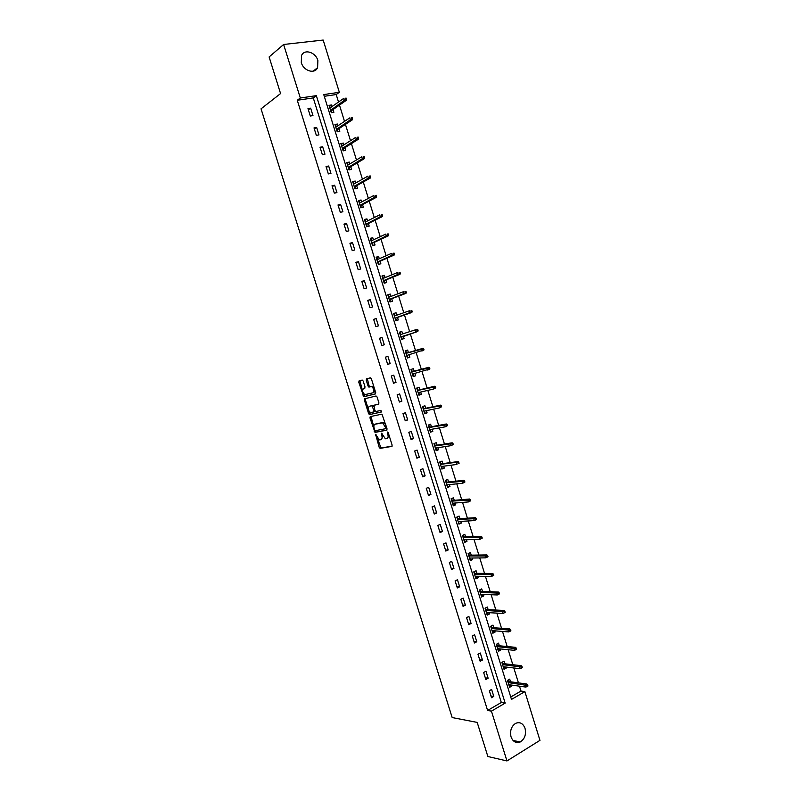 <?xml version="1.0" encoding="UTF-8"?>
<svg xmlns="http://www.w3.org/2000/svg" width="801" height="801" viewBox="0 0 801 801"><rect width="100%" height="100%" fill="white"/><g stroke="black" fill="none" stroke-linecap="round" stroke-linejoin="round"><path stroke-width="1.2" d="M375.579 434.312L379.193 447.328L380.185 448.37L391.829 446.397L392.13 445.126L388.265 432.77L387.554 432.039L387.844 434.542C388.425 436.815 388.115 438.187 386.923 438.638L385.321 438.768L381.656 433.201L381.817 435.664C382.387 437.927 382.087 439.278 380.916 439.719L379.344 439.859L375.579 434.312M317.887 60.536L317.586 67.695C314.743 74.403 303.579 70.989 301.296 62.598L301.536 55.539C304.37 48.641 315.644 52.165 317.887 60.536M525.035 728.359C526.327 734.457 524.755 738.993 520.29 741.946C516.094 743.508 513.01 741.816 511.048 736.87C509.756 730.852 511.288 726.337 515.644 723.343C519.919 721.671 523.043 723.343 525.035 728.359M363.183 381.036L362.192 380.044L359.048 380.906L358.788 382.227L363.804 396.755L375.429 393.942L375.709 392.62L371.394 378.813L370.392 377.822L366.508 378.873L366.237 380.205L368.07 386.072L368.84 387.063L371.614 386.603C374.057 388.765 374.508 390.838 372.946 392.8L364.855 394.653C362.442 392.53 362.002 390.477 363.504 388.515L364.745 388.195L365.006 386.873L363.183 381.036M506.953 760.95L487.859 756.504L477.196 722.402L452.175 717.566L261.046 108.826L280.57 93.567L269.116 56.941L283.624 44.486L323.173 40.05L339.344 92.305L323.744 94.578L511.499 699.423L524.875 691.623L539.954 740.354L506.953 760.95L491.434 711.138L505.171 703.118L316.355 95.649L300.305 97.992L283.624 44.486M487.599 710.467L501.316 702.487L313.271 97.912L297.271 100.265L487.599 710.467L491.434 711.138M297.271 100.265L300.305 97.992M370.232 416.62L369.972 417.902L374.998 432.41L386.763 430.187L387.053 428.895L381.957 414.137L370.232 416.62M368.62 413.606L364.385 400.079L364.645 398.778L376.07 395.984L377.081 396.996L378.923 402.893L378.643 404.215L373.947 405.306L374.888 410.482L375.889 411.494L380.946 410.422L381.296 412.044L369.401 414.598L368.62 413.606L369.601 413.256L368.871 410.923M493.796 696.419L491.614 689.431L489.321 690.732L491.504 697.731L493.796 696.419L490.953 695.969M488.129 678.237L485.957 671.238L483.644 672.51L485.837 679.528L488.129 678.237L485.316 677.856M482.462 660.024L480.28 653.005L477.967 654.257L480.149 661.286L482.462 660.024L479.659 659.704M476.775 641.771L474.592 634.742L472.26 635.964L474.452 643.003L476.775 641.771L473.992 641.511M471.088 623.488L468.895 616.44L466.552 617.641L468.755 624.69L471.088 623.488L468.315 623.288M465.381 605.166L463.188 598.107L460.835 599.268L463.038 606.337L465.381 605.166L462.628 605.035M459.664 586.803L457.461 579.734L455.098 580.875L457.311 587.954L459.664 586.803L456.93 586.732M453.937 568.41L451.734 561.321L449.361 562.432L451.574 569.531L453.937 568.41L451.223 568.4M448.2 549.977L445.987 542.878L443.604 543.959L445.817 551.068L448.2 549.977L445.496 550.037M442.452 531.504L440.23 524.385L437.837 525.446L440.059 532.565L442.452 531.504L439.769 531.624M436.685 512.99L434.462 505.872L432.059 506.893L434.282 514.032L436.685 512.99L434.022 513.181M430.908 494.447L428.685 487.308L426.272 488.31L428.495 495.459L430.908 494.447L428.265 494.708M425.131 475.864L422.898 468.715L420.465 469.686L422.698 476.845L425.131 475.864L422.497 476.184M419.334 457.251L417.101 450.082L414.658 451.023L416.89 458.202L419.334 457.251L416.72 457.631M413.526 438.598L411.283 431.409L408.83 432.32L411.073 439.519L413.526 438.598L410.923 439.048M407.699 419.904L405.456 412.695L402.993 413.586L405.246 420.795L407.699 419.904L405.126 420.415M401.872 401.171L399.619 393.952L397.146 394.813L399.399 402.032L401.872 401.171L399.309 401.752M396.024 382.397L393.772 375.168L391.288 375.999L393.541 383.238L396.024 382.397L393.481 383.048M390.167 363.594L387.914 356.345L385.411 357.146L387.674 364.395L390.167 363.594L387.644 364.305M384.3 344.75L382.047 337.491L379.534 338.252L381.797 345.521L384.3 344.75M378.422 325.867L376.16 318.588L373.636 319.329L375.909 326.608L378.422 325.867M372.535 306.943L370.262 299.654L367.729 300.365L370.002 307.664L372.535 306.943M366.628 287.98L364.355 280.68L361.812 281.361L364.085 288.67L366.628 287.98M360.71 268.986L358.437 261.667L355.874 262.317L358.157 269.647L360.71 268.986M354.793 249.942L352.51 242.613L349.937 243.234L352.22 250.573L354.793 249.942M348.846 230.868L346.563 223.519L343.979 224.11L346.272 231.469L348.846 230.868M342.898 211.754L340.605 204.395L338.012 204.956L340.305 212.325L342.898 211.754M336.931 192.6L334.638 185.221L332.025 185.752L334.327 193.141L336.931 192.6M330.963 173.406L328.66 166.017L326.037 166.518L328.34 173.917L330.963 173.406M324.976 154.182L322.663 146.773L320.03 147.244L322.342 154.653L324.976 154.182M318.968 134.908L316.665 127.489L314.012 127.92L316.335 135.359L318.968 134.908M312.961 115.594L310.648 108.155L307.985 108.566L310.307 116.015L312.961 115.594M510.748 697L520.98 691.053L519.469 686.177M518.447 682.873L513.821 667.964M512.82 664.72L508.174 649.721M507.183 646.527L502.507 631.428M501.536 628.304L496.83 613.115M495.879 610.042L491.143 594.753M490.212 591.739L485.446 576.36M484.535 573.406L479.739 557.927M478.848 555.033L474.022 539.463M473.141 536.63L468.285 520.96M467.424 518.187L462.547 502.417M461.706 499.704L456.79 483.834M455.969 481.181L451.023 465.221M450.222 462.628L445.246 446.568M444.455 444.034L439.449 427.874M438.688 425.401L433.651 409.141M432.91 406.738L427.834 390.377M427.113 388.034L422.017 371.574M421.306 369.291L416.18 352.73M415.489 350.508L410.332 333.867M409.651 331.664L404.495 315.013M403.794 312.74L398.638 296.12M397.917 293.787L392.78 277.196M392.029 274.783L386.903 258.222M386.132 255.739L381.016 239.219M380.225 236.665L375.118 220.175M374.297 217.552L369.201 201.091M368.37 198.398L363.284 181.977M362.422 179.204L357.346 162.813M356.465 159.97L351.399 143.619M350.498 140.696L345.441 124.375M344.51 121.382L339.474 105.101M338.523 102.027L336.2 94.548L324.275 96.3M510.527 681.791L509.706 679.138L507.464 680.409L509.616 687.328L511.849 686.046L511.539 685.065M504.95 663.809L504.129 661.165L501.877 662.407L504.029 669.336L506.272 668.084L505.942 667.023M499.353 645.786L498.542 643.153L496.28 644.374L498.432 651.313L500.695 650.082L500.335 648.94M493.756 627.734L492.945 625.1L490.673 626.292L492.835 633.251L495.098 632.049L494.718 630.828M488.149 609.641L487.338 607.018L485.056 608.189L487.218 615.158L489.491 613.977L489.091 612.685M482.522 591.508L481.711 588.905L479.419 590.037L481.591 597.025L483.874 595.874L483.454 594.492M476.885 573.346L476.084 570.743L473.781 571.854L475.954 578.853L478.247 577.731L477.796 576.279M471.248 555.153L470.437 552.56L468.124 553.641L470.307 560.65L472.61 559.559L472.129 558.017M465.591 536.92L464.79 534.327L462.457 535.388L464.64 542.407L466.963 541.346L466.462 539.724M459.924 518.648L459.123 516.064L456.79 517.096L458.973 524.134L461.306 523.093L460.775 521.391M454.247 500.345L453.446 497.771L451.103 498.773L453.286 505.821L455.629 504.81L455.078 503.028M448.56 482.002L447.759 479.429L445.406 480.41L447.599 487.469L449.952 486.487L449.371 484.625M442.853 463.619L442.062 461.066L439.689 462.007L441.892 469.086L444.255 468.134L443.654 466.192M437.146 445.206L436.355 442.653L433.972 443.574L436.175 450.663L438.548 449.741L437.917 447.709M431.419 426.753L430.628 424.21L428.235 425.101L430.447 432.21L432.83 431.308L432.18 429.196M425.681 408.27L424.9 405.727L422.497 406.588L424.7 413.716L427.103 412.845L426.422 410.653M419.934 389.737L419.153 387.213L416.74 388.044L418.953 395.183L421.366 394.332L420.655 392.059M414.177 371.173L413.396 368.66L410.973 369.461L413.196 376.61L415.609 375.799L414.878 373.436M408.41 352.58L407.629 350.067L405.196 350.838L407.419 358.007L409.852 357.216L409.091 354.783M402.623 333.917L401.852 331.434L399.409 332.185L401.631 339.364L404.074 338.603L403.293 336.09M396.815 315.183L396.064 312.77L393.601 313.491L395.834 320.68L398.287 319.949L397.506 317.426M390.988 296.4L390.267 294.067L387.794 294.758L390.027 301.967L392.5 301.266L391.709 298.713M385.151 277.587L384.45 275.324L381.967 275.985L384.21 283.214L386.683 282.543L385.892 279.97M379.304 258.733L378.623 256.55L376.13 257.181L378.372 264.42L380.865 263.779L380.064 261.196M373.446 239.839L372.785 237.737L370.282 238.338L372.535 245.587L375.038 244.976L374.227 242.373M367.569 220.916L366.938 218.883L364.425 219.454L366.678 226.723L369.191 226.132L368.38 223.519M361.692 201.942L361.081 199.99L358.548 200.53L360.81 207.809L363.334 207.259L362.523 204.615M355.794 182.938L355.213 181.056L352.67 181.577L354.933 188.866L357.466 188.345L356.645 185.682M349.887 163.895L349.326 162.092L346.773 162.573L349.036 169.882L351.589 169.391L350.758 166.718M343.969 144.811L343.429 143.089L340.866 143.539L343.138 150.868L345.702 150.398L344.861 147.704M338.032 125.687L337.521 124.035L334.948 124.465L337.221 131.805L339.794 131.364L338.953 128.661M332.095 106.533L331.604 104.961L329.011 105.352L331.294 112.711L333.887 112.3L333.036 109.567M336.2 94.548L339.344 92.305M520.98 691.053L524.875 691.623M501.316 702.487L505.171 703.118M313.271 97.912L316.355 95.649M511.849 686.046L509.096 685.656M506.272 668.084L503.539 667.754M500.695 650.082L497.972 649.811M495.098 632.049L492.395 631.839M489.491 613.977L486.808 613.826M483.874 595.874L481.201 595.784M478.247 577.731L475.594 577.701M472.61 559.559L469.967 559.579M466.963 541.346L464.34 541.426M461.306 523.093L458.693 523.243M455.629 504.81L453.036 505.02M449.952 486.487L447.369 486.758M444.255 468.134L441.691 468.465M438.548 449.741L436.004 450.132M432.83 431.308L430.307 431.759M427.103 412.845L424.59 413.356M421.366 394.332L418.873 394.913M415.609 375.799L413.136 376.44M409.852 357.216L407.389 357.927M382.047 337.491L379.544 338.302M401.852 331.434L399.419 332.225M376.16 318.588L373.677 319.469M396.064 312.77L393.641 313.622M370.262 299.654L367.799 300.605M390.267 294.067L387.864 294.988M364.355 280.68L361.912 281.692M384.45 275.324L382.067 276.305M358.437 261.667L356.014 262.748M378.623 256.55L376.26 257.592M352.51 242.613L350.097 243.764M372.785 237.737L370.442 238.838M346.563 223.519L344.17 224.741M366.938 218.883L364.605 220.055M340.605 204.395L338.242 205.687M361.081 199.99L358.768 201.221M334.638 185.221L332.285 186.583M355.213 181.056L352.911 182.358M328.66 166.017L326.327 167.449M349.326 162.092L347.043 163.454M322.663 146.773L320.35 148.275M343.429 143.089L341.166 144.52M316.665 127.489L314.372 129.051M337.521 124.035L335.279 125.537M310.648 108.155L308.375 109.797M331.604 104.961L329.381 106.523M381.276 439.589L383.028 436.315M387.294 438.497L389.096 435.434M377.321 437.907L380.976 447.989L392.14 446.147M375.008 430.517L376.16 432.059L387.043 429.967M370.973 416.46L373.887 426.943M374.688 429.967L375.379 430.678L385.541 428.705L385.742 427.794L382.628 422.858L375.048 424.23C373.887 424.7 373.596 426.062 374.167 428.305L374.688 429.967M385.611 428.675L386.773 428.004M385.692 424.55L383.619 422.497L381.967 422.818M375.729 423.979L382.958 422.457M368.2 408.78L365.366 399.739L364.385 400.079M365.416 398.588L365.366 399.739M378.883 404.044L374.868 404.986M381.496 411.864L369.611 414.608M369.141 406.417C367.619 408.36 368.08 410.402 370.523 412.535L373.717 411.984L373.997 410.683L372.004 405.817L369.942 406.137M373.797 411.954L375.078 410.913M373.576 406.037L371.784 405.807M370.132 406.077L372.775 405.466M369.601 413.256L370.583 414.267M364.375 388.225L364.936 388.074M373.096 392.75L373.937 392.47L374.918 390.077M374.217 387.824L372.605 386.262L370.993 386.573M367.329 378.653L369.061 385.742L369.832 386.733L371.994 386.242M363.314 393.201L364.785 396.425L375.649 393.802M359.869 380.685L362.553 390.768M509.035 685.456L509.406 684.765M507.964 680.129L508.395 681.501M507.694 681.15L508.194 680.86L507.874 681.711M527.088 686.537L527.989 686.016L527.629 684.845L526.728 685.366L527.088 686.537L525.826 687.078L525.176 684.955L526.798 684.014L508.275 681.481M526.728 685.366L508.144 682.602M525.826 687.078L508.795 684.675M526.798 684.014L527.629 684.845M503.469 667.533L503.819 666.762M502.377 662.127L502.828 663.558M502.127 663.218L502.627 662.938L502.307 663.769M521.401 668.174L522.312 667.664L521.952 666.482L521.04 666.993L521.401 668.174L520.149 668.725L519.499 666.602L521.131 665.681L502.708 663.548M521.04 666.993L502.567 664.62M520.149 668.725L503.208 666.692M521.131 665.681L521.952 666.482M497.892 649.571L498.222 648.73M496.79 644.094L497.251 645.586M496.55 645.246L497.061 644.975L496.72 645.796M515.714 649.771L516.625 649.271L516.255 648.089L515.343 648.59L515.714 649.771L514.462 650.342L513.801 648.219L515.443 647.318L497.131 645.576M515.343 648.59L496.97 646.597M514.462 650.342L497.621 648.67M515.443 647.318L516.255 648.089M492.315 631.578L492.615 630.667M491.183 626.032L491.664 627.573M490.963 627.243L491.474 626.973L491.133 627.784M510.007 631.328L510.918 630.838L510.557 629.656L509.636 630.147L510.007 631.328L508.765 631.919L508.104 629.786L509.756 628.915L491.544 627.563M509.636 630.147L491.373 628.535M508.765 631.919L492.014 630.617M509.756 628.915L510.557 629.656M486.718 613.546L486.998 612.565M485.566 607.929L486.057 609.531M485.366 609.201L485.877 608.94L485.536 609.731M504.29 612.845L505.211 612.375L504.84 611.183L503.919 611.664L504.29 612.845L503.048 613.456L502.387 611.323L504.049 610.462L485.947 609.521M503.919 611.664L485.756 610.442M503.048 613.456L486.397 612.535M504.049 610.462L504.84 611.183M481.111 595.473L481.371 594.422M479.929 589.786L480.45 591.448M479.759 591.128L480.27 590.878L479.919 591.649M499.484 593.861L499.123 592.68L498.192 593.151L498.562 594.332L499.484 593.861L497.331 594.963L496.67 592.83L498.332 591.989L480.34 591.448M498.192 593.151L480.129 592.309M498.562 594.332L497.331 594.963L480.78 594.402M498.332 591.989L499.123 592.68M475.494 577.371L475.734 576.249M474.292 571.614L474.833 573.336M474.142 573.015L474.653 572.765L474.302 573.536M493.756 575.328L493.386 574.137L492.455 574.587L492.825 575.779L493.756 575.328L491.594 576.43L490.933 574.287L492.605 573.466L474.723 573.336M492.455 574.587L474.492 574.147M492.825 575.779L491.594 576.43L475.143 576.249M492.605 573.466L493.386 574.137M469.867 559.238L470.087 558.037M468.645 553.401L469.196 555.183M468.505 554.873L469.026 554.632L468.665 555.383M488.009 556.745L487.639 555.554L486.708 555.994L487.068 557.196L488.009 556.745L485.847 557.856L485.186 555.714L486.858 554.913L469.086 555.183M486.708 555.994L468.845 555.944M487.068 557.196L485.847 557.856L469.496 558.047M486.858 554.913L487.639 555.554M464.23 541.065L464.42 539.794M462.978 535.148L463.559 537M462.868 536.69L463.389 536.45L463.028 537.191M482.252 538.132L481.882 536.94L480.94 537.371L481.311 538.562L482.252 538.132L480.089 539.253L479.429 537.101L481.111 536.32L463.449 537M480.94 537.371L463.188 537.711M481.311 538.562L480.089 539.253L463.839 539.814M481.111 536.32L481.882 536.94M458.572 522.853L458.753 521.511M457.311 516.865L457.902 518.778M457.211 518.477L457.731 518.247L457.371 518.968M476.475 519.479L476.104 518.277L475.163 518.698L475.534 519.899L476.475 519.479L474.322 520.6L473.651 518.447L475.353 517.696L457.792 518.778M475.163 518.698L457.511 519.438M475.534 519.899L474.322 520.6L458.172 521.551M475.353 517.696L476.104 518.277M452.915 504.61L453.066 503.198M451.624 498.542L452.235 500.515M451.554 500.225L452.074 499.994L451.704 500.705M470.698 500.785L470.327 499.584L469.376 499.994L469.746 501.196L470.698 500.785L468.535 501.917L467.874 499.764L469.576 499.023L452.124 500.525M469.376 499.994L451.834 501.126M469.746 501.196L468.535 501.917L452.485 503.238M469.576 499.023L470.327 499.584M447.238 486.327L447.769 486.107L447.369 484.835M445.416 480.46L445.947 480.25L446.558 482.222M445.877 481.932L446.397 481.711L446.027 482.412M464.9 482.052L464.53 480.85L463.579 481.251L463.949 482.452L464.9 482.052L462.748 483.203L462.077 481.041L463.789 480.32L446.447 482.232M463.579 481.251L446.137 482.783M463.949 482.452L462.748 483.203L446.798 484.905M463.789 480.32L464.53 480.85M441.551 468.014L442.082 467.804L441.661 466.452M439.729 462.137L440.26 461.927L440.87 463.889M439.709 461.997L440.26 461.927M440.19 463.609L440.72 463.389L440.33 464.079M441.181 466.512L456.94 464.44L456.27 462.277L440.43 464.4M457.772 462.467L458.142 463.679L459.103 463.288L458.723 462.087L456.27 462.277L457.992 461.576L440.76 463.899M459.103 463.288L458.142 463.679M457.992 461.576L458.723 462.087M435.864 449.661L436.395 449.451L435.944 448.019M434.032 443.774L434.563 443.564L435.173 445.526M434.002 443.654L434.563 443.564M434.492 445.246L435.023 445.036L434.633 445.706M453.286 444.485L452.905 443.273L451.944 443.654L452.325 444.855L453.286 444.485L451.123 445.646L450.452 443.474L452.185 442.803L435.063 445.536M451.944 443.654L434.723 445.987M452.325 444.855L451.123 445.646L435.384 448.109M452.185 442.803L452.905 443.273M430.157 431.268L430.688 431.068L430.227 429.596L429.696 429.797M428.325 425.371L428.855 425.171L429.456 427.113M428.295 425.271L428.855 425.171M428.775 426.843L429.316 426.643L428.925 427.303M447.459 425.641L447.078 424.43L446.117 424.79L446.487 426.002L447.459 425.641L445.296 426.813L444.625 424.63L446.357 423.979L429.356 427.133M446.117 424.79L428.996 427.524M446.487 426.002L445.296 426.813L429.656 429.656M446.357 423.979L447.078 424.43M424.44 412.845L424.971 412.645L424.51 411.173L423.979 411.364M422.598 406.928L423.138 406.738L423.739 408.68M422.578 406.858L423.138 406.738M423.058 408.41L423.599 408.22L423.198 408.86M441.611 406.758L441.241 405.546L440.27 405.897L440.64 407.108L441.611 406.758L439.459 407.939L438.778 405.757L440.53 405.126L423.629 408.7M440.27 405.897L423.258 409.041M440.64 407.108L439.459 407.939L423.919 411.173M440.53 405.126L441.241 405.546M418.703 394.382L419.243 394.192L418.783 392.71L418.242 392.901M416.87 388.455L417.401 388.275L418.002 390.197M416.85 388.405L417.401 388.275M417.331 389.937L417.862 389.747L417.461 390.377M435.764 387.844L435.384 386.623L434.412 386.963L434.793 388.185L435.764 387.844L433.601 389.026L432.93 386.843L434.683 386.232L417.902 390.227M434.412 386.963L417.501 390.508M434.793 388.185L433.601 389.026L418.172 392.65M434.683 386.232L435.384 386.623M412.966 375.879L413.506 375.699L413.046 374.217L412.505 374.397M411.123 369.942L411.664 369.762L412.265 371.684M411.113 369.912L411.664 369.762M411.584 371.434L412.125 371.253L411.714 371.864M429.897 368.881L429.526 367.669L428.545 367.989L428.915 369.211L429.897 368.881L427.744 370.072L427.063 367.889L428.825 367.299L412.155 371.714M428.545 367.989L411.744 371.944M428.915 369.211L412.405 374.087M428.825 367.299L429.526 367.669M407.208 357.346L407.759 357.166L407.298 355.684L406.748 355.864M405.907 351.228L405.366 351.389L405.907 351.228L406.507 353.141M405.827 352.881L406.367 352.71L405.957 353.311M424.019 349.887L423.649 348.665L422.658 348.986L423.038 350.197L424.019 349.887L421.867 351.088L421.186 348.896L422.958 348.325L406.397 353.171M422.658 348.986L405.967 353.341M423.038 350.197L406.638 355.494M422.958 348.325L423.649 348.665M401.451 338.773L401.992 338.603L401.451 338.773M399.599 332.815L400.15 332.645L400.73 334.528M401.401 336.69L401.992 338.603M400.059 334.307L400.63 334.558M418.132 330.853L417.762 329.622L416.77 329.932L417.151 331.153L418.132 330.853L417.762 331.504L400.991 337.281M417.151 331.153L415.979 332.055L415.298 329.862L400.19 334.698M416.77 329.932L415.298 329.862L417.762 329.622M417.762 331.504L401.301 336.73M395.684 320.19L396.225 320L395.674 320.16M393.822 314.192L394.372 314.032L394.933 315.834M395.624 318.077L396.225 320M394.282 315.684L394.853 315.864M395.073 318.237L395.764 318.508L395.213 318.668M412.235 311.769L411.854 310.548L410.863 310.838L411.243 312.07L412.235 311.769L410.082 312.991L409.391 310.788L394.392 316.025M410.863 310.838L411.854 310.548M411.243 312.07L395.063 318.187M411.864 312.46L395.524 318.107M389.897 301.556L390.437 301.356L389.887 301.516M388.034 295.529L388.585 295.379L389.116 297.111M389.837 299.414L390.437 301.356M388.495 297.031L389.056 297.131M389.286 299.584L389.977 299.864L389.426 300.025M406.327 292.655L405.947 291.434L404.946 291.714L405.326 292.946L406.327 292.655L404.165 293.887L403.484 291.684L388.585 297.311M404.946 291.714L405.947 291.434M405.326 292.946L389.256 299.474M405.967 293.376L389.737 299.454M384.11 282.893L384.64 282.683L384.09 282.833M382.227 276.836L382.788 276.685L383.299 278.347L382.698 278.337M384.039 280.72L384.64 282.683M383.489 280.881L384.18 281.181L383.629 281.331M400.4 273.511L400.019 272.28L399.018 272.55L399.399 273.772L400.4 273.511L398.237 274.743L397.556 272.53L382.768 278.558M399.018 272.55L400.019 272.28M399.399 273.772L383.439 280.72M400.049 274.252L383.939 280.761M378.302 264.2L378.833 263.97L378.282 264.11M376.42 258.102L376.971 257.962L377.461 259.544M378.222 261.987L378.833 263.97M376.881 259.604L377.441 259.544M377.671 262.147L378.372 262.468L377.812 262.608M394.462 254.317L394.082 253.086L393.071 253.336L393.451 254.568L394.462 254.317L394.122 255.098L392.31 255.559L391.619 253.346L376.931 259.774M393.071 253.336L394.082 253.086M393.451 254.568L377.611 261.937M394.122 255.098L378.122 262.037M372.495 245.456L373.016 245.216L372.455 245.356M370.593 239.329L371.153 239.199L371.614 240.701L371.053 240.841M372.395 243.224L373.016 245.216M371.844 243.374L372.555 243.714L371.994 243.844M388.515 235.083L388.135 233.852L387.123 234.092L387.504 235.324L388.515 235.083L388.185 235.894L386.352 236.335L385.671 234.112L371.093 240.941M387.123 234.092L388.135 233.852M387.504 235.324L371.764 243.114M388.185 235.894L372.295 243.264M366.668 226.683L367.188 226.423L366.628 226.553M364.755 220.525L365.316 220.395L365.757 221.817M366.568 224.41L367.188 226.423M366.007 224.57L366.718 224.921L366.157 225.051M382.558 215.809L382.177 214.578L381.156 214.808L381.536 216.05L382.558 215.809L382.227 216.65L380.395 217.071L379.704 214.848L365.236 222.077M381.156 214.808L382.177 214.578M381.536 216.05L365.917 224.26M382.227 216.65L366.468 224.46M358.908 201.672L359.469 201.552L359.889 202.903M360.72 205.567L361.341 207.599M360.16 205.717L360.881 206.087L360.31 206.207M376.58 196.505L376.2 195.264L375.178 195.484L375.559 196.726L376.58 196.505L376.27 197.376L374.427 197.767L373.737 195.544L359.369 203.174M375.178 195.484L376.2 195.264M375.559 196.726L360.05 205.356M376.27 197.376L360.62 205.617M355.424 188.766L354.923 188.846M353.041 182.788L353.611 182.678L354.002 183.95M354.853 186.683L355.494 188.736M354.302 186.833L355.023 187.214L354.453 187.334M370.603 177.151L370.212 175.91L369.181 176.12L369.571 177.361L370.603 177.151L370.292 178.052L368.44 178.433L367.749 176.2L353.491 184.24M369.181 176.12L370.212 175.91M369.571 177.361L354.172 186.423M370.292 178.052L354.763 186.743M347.173 163.865L348.115 164.956M348.986 167.769L349.606 169.772M348.425 167.91L349.156 168.31L348.585 168.42M364.605 157.767L364.215 156.515L363.183 156.716L363.564 157.957L364.605 157.767L364.305 158.698L362.442 159.049L361.752 156.806L347.604 165.256M363.183 156.716L364.215 156.515M363.564 157.957L348.285 167.449M364.305 158.698L348.886 167.82M341.286 144.911L342.207 145.922M343.098 148.806L343.709 150.758M342.548 148.956L343.279 149.366L342.708 149.467M358.588 138.333L358.207 137.081L357.166 137.271L357.556 138.513L358.588 138.333L358.297 139.294L356.435 139.624L355.734 137.382L341.707 146.243M357.166 137.271L358.207 137.081M357.556 138.513L342.387 148.435M358.297 139.294L343.008 148.866M335.389 125.907L336.29 126.848M337.211 129.812L337.802 131.704M336.65 129.952L337.391 130.383L336.81 130.483M352.57 118.858L352.18 117.617L351.138 117.787L351.529 119.029L352.57 118.858L352.29 119.86L350.407 120.17L349.717 117.917L335.789 127.189M351.138 117.787L352.18 117.617M351.529 119.029L336.47 129.382M352.29 119.86L337.111 129.872M329.481 106.873L330.362 107.745M331.304 110.778L331.874 112.621M330.743 110.918L331.484 111.359L330.903 111.449M346.533 99.354L346.152 98.102L345.101 98.263L345.491 99.514L346.533 99.354L346.262 100.375L344.38 100.666L343.679 98.413L329.862 108.095M345.101 98.263L346.152 98.102M345.491 99.514L330.553 110.298M346.262 100.375L331.203 110.838M376.22 434.893L375.389 435.193M388.215 432.63L387.344 432.94M382.167 433.772L381.316 434.082M382.668 435.354L381.817 435.664M388.715 434.222L387.844 434.542M381.156 447.999L380.185 448.37M380.165 446.968L379.193 447.328M376.16 432.059L375.188 432.42M375.168 431.038L374.197 431.399M370.943 417.551L369.972 417.902M386.613 427.484L385.742 427.794M386.082 425.792L385.211 426.112M376.019 423.879L375.048 424.23M374.938 404.956L373.947 405.306M374.858 410.382L373.997 410.683M373.646 406.507L372.785 406.808M364.495 388.185L363.504 388.515M370.062 386.743L369.071 387.073M369.061 385.742L368.07 386.072M367.228 379.884L366.237 380.205M365.006 396.435L364.014 396.765M364.014 395.444L363.033 395.774M359.779 381.897L358.788 382.227M317.586 67.695L313.091 71.189M520.29 741.946L513.03 740.454M380.976 447.989L380.004 448.35M375.969 432.049L374.998 432.41M383.619 422.497L382.628 422.858M372.986 405.476L372.004 405.817M370.382 414.257L369.401 414.598M372.605 386.262L371.614 386.603M369.832 386.733L368.84 387.063M364.785 396.425L363.804 396.755"/></g></svg>
